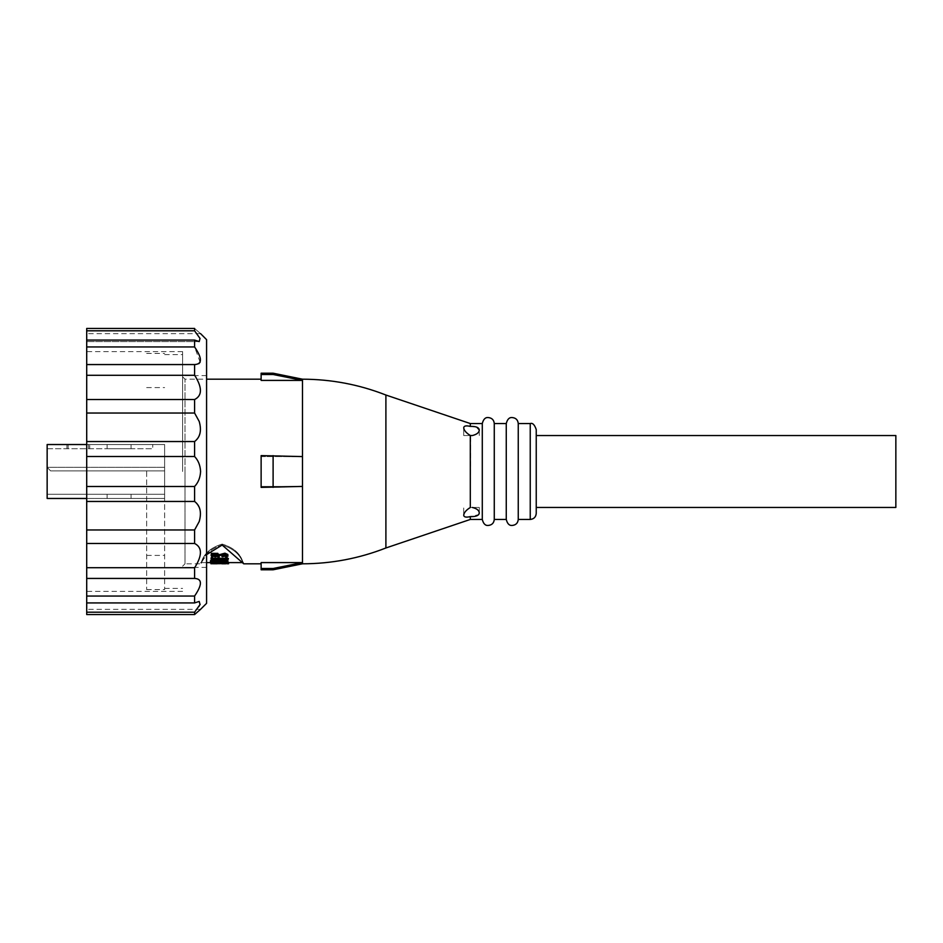 <?xml version="1.0" encoding="UTF-8"?>
<svg xmlns="http://www.w3.org/2000/svg" width="943" height="943" viewBox="0 0 943 943"><rect width="100%" height="100%" fill="white"/><g stroke="black" fill="none" stroke-linecap="round" stroke-linejoin="round"><path stroke-width="0.71" stroke-dasharray="4.71 3.54" d="M536.237 507.464L536.237 435.536M506.261 519.452L506.261 423.548M482.286 519.452L482.286 423.548M470.298 519.452L470.298 516.599L478.679 514.642M472.384 507.464L479.292 507.464L472.384 507.464L479.292 507.464L479.292 513.027C479.162 510.434 476.863 508.583 472.384 507.464L470.298 507.499C466.196 510.045 463.991 512.615 463.708 515.208C463.909 517.141 466.113 517.601 470.298 516.599M470.298 507.499L470.616 435.536L463.708 435.536L472.384 435.536C476.852 434.428 479.162 432.578 479.292 429.973L479.292 435.536L479.292 429.973M273.105 455.61L261.128 455.61L261.128 487.39L261.128 456.577L302.479 456.577L302.479 486.423L261.128 486.423L261.128 456.577L302.479 456.577L273.105 455.61L273.105 487.39L261.128 487.39L261.128 486.423L302.479 486.423L273.105 487.39M261.128 373.204L261.128 380.406L261.128 379.192L261.128 380.406L302.479 380.406L302.479 379.192M182.612 471.5L182.612 351.633L182.612 471.5M222.159 544.064C243.412 550.582 242.174 564.22 243.742 562.606C242.198 564.244 243.377 550.523 222.147 544.076C243.412 550.582 242.174 564.22 243.742 562.606C242.198 564.244 243.377 550.523 222.147 544.076C200.918 550.582 202.156 564.22 200.588 562.606C202.144 564.22 200.93 550.582 222.159 544.064C200.918 550.582 202.156 564.22 200.588 562.606C202.144 564.22 200.93 550.582 222.159 544.064L222.159 545.019C200.859 551.667 202.167 565.435 200.588 563.808C202.144 565.47 200.894 551.631 222.147 545.03C243.494 551.679 242.151 565.435 243.742 563.808C242.151 565.435 243.483 551.702 222.159 545.019M494.273 519.452L494.273 423.548M518.249 519.452L518.249 423.548M895.85 435.536L895.85 507.464M470.298 435.501C466.196 432.955 463.991 430.385 463.708 427.792L463.708 435.536L470.616 435.536L463.708 435.536L463.708 427.792C463.909 425.859 466.113 425.399 470.298 426.401L470.298 423.548M476.781 427.155L470.298 426.401M479.292 513.027L479.292 507.464L470.616 507.464M463.708 515.208L463.708 507.464L463.708 515.208M182.612 566.201L185.005 563.808L185.005 471.5L185.005 563.808L200.588 563.808L206.576 554.637M302.479 563.808L302.479 562.594L261.128 562.594L261.128 569.796M206.576 603.355L206.576 339.645M194.588 612.196L194.588 614.565L86.709 614.565L86.709 609.355L86.709 614.565L86.709 612.196L194.588 612.196L198.879 606.549M200.14 604.298L199.209 601.422L194.588 602.931L86.709 602.931L86.709 601.422L86.709 612.196M194.588 596.047C202.344 584.719 202.344 578.837 194.588 578.436L86.709 578.436L86.709 596.047L194.588 596.047L194.588 602.931M86.709 567.71L86.709 578.436L195.272 578.413L194.588 578.436L194.588 567.71C202.344 555.663 202.344 547.588 194.588 543.474L86.709 543.474L86.709 567.71L194.588 567.71M194.588 529.966C202.344 518.379 202.344 508.878 194.588 501.464L86.709 501.464L86.709 529.966L194.588 529.966L194.588 543.474M86.709 441.536L194.588 441.536C202.344 434.145 202.344 424.645 194.588 413.034L86.709 413.034L86.709 486.482L194.588 486.482L194.588 501.464M194.588 486.482C198.266 482.639 200.258 477.641 200.588 471.5C200.27 465.394 198.278 460.396 194.588 456.518L86.709 456.518M86.709 471.5L86.709 351.633L86.709 471.5M164.624 471.5L164.624 589.575L164.624 471.5M146.648 471.5L146.648 589.575L146.648 471.5M536.237 471.5L536.237 513.452L536.237 471.5M470.616 435.536L472.384 435.536M302.479 456.577L302.479 380.406L273.105 374.501L273.105 373.204M273.105 569.796L273.105 568.499L302.479 562.594L302.479 486.423M261.128 374.501L273.105 374.501M273.105 568.499L261.128 568.499M212.552 556.417L212.941 555.415L218.717 555.415L217.703 556.9L218.481 557.16L219.613 555.415L228.253 555.333L211.833 555.003L211.055 556.936L212.222 557.16L212.552 556.417L212.269 558.138L212.269 557.018M227.64 555.403L228.253 556.441L227.64 555.403M211.963 555.392L211.88 556.959L211.963 555.392M211.373 557.95L228.666 558.162L211.373 557.95L211.373 559.093L213.978 559.164L227.122 559.116L227.122 557.973M227.817 558.221L228.666 558.162L228.677 559.305L227.817 559.352L227.817 558.221M211.444 560.118L228.1 560.331L214.238 559.022L226.579 558.751L211.032 558.822L224.941 560.177L211.444 560.118L211.444 561.285L214.132 561.344L214.132 560.177M228.277 558.963L227.734 560.024L228.277 558.963M212.481 561.568L226.626 561.026L225.695 561.792L226.497 561.887L227.687 561.002L211.88 560.802L211.079 561.722L212.481 561.568L212.269 562.995L212.269 561.804M227.687 561.002L227.687 562.181L227.687 561.002M212.269 562.995L211.079 562.9L213.024 562.063L213.024 560.885L211.88 560.802L211.88 561.957L211.88 560.802M211.963 560.896L212.01 562.252L211.963 560.896M212.588 562.547L227.923 562.452L227.923 563.655L227.923 562.476L216.796 562.169L211.185 562.452L212.588 562.547L212.588 563.749L211.185 563.643L211.185 562.452L211.185 563.643L216.796 563.36L216.796 562.169M228.336 562.323L210.878 562.535L228.1 562.299M228.336 563.513L227.793 562.606L227.793 563.796M227.97 561.993L211.833 561.91L223.031 561.12L227.558 561.828M212.965 563.195L212.965 562.004L211.833 561.91L211.833 563.101M212.965 562.004L211.833 561.91M227.758 560.566L210.513 560.637M225.978 560.484L226.756 560.484L225.978 559.576L227.145 559.293L227.605 560.201M226.756 561.545L225.978 559.729M218.092 558.362L218.717 558.362L217.75 557.03M226.131 558.362L225.695 556.794M227.687 558.397L211.88 558.704L211.185 556.865M213.024 559.729L213.024 558.586L211.88 558.704L211.88 559.883M226.438 555.026L226.862 554.484L223.102 553.435L215.322 555.733L211.185 554.602L212.918 553.588L211.338 553.47M217.857 553.494L212.14 554.578L212.14 555.675M227.841 554.46L222.206 555.627M218.717 555.415L218.717 556.523L212.941 556.523L212.941 555.415M212.941 556.523L212.552 557.537M212.269 558.138L212.222 557.16M212.222 558.28L211.81 557.195M211.81 558.327L211.055 558.067M211.185 557.985L211.703 556.24M211.703 557.36L211.88 555.156M211.88 556.252L211.833 555.003M211.833 556.099L213.071 556.24L213.071 555.144M213.071 556.24L223.161 556.24L223.161 555.144M223.161 556.24L224.764 556.252L224.764 555.156M224.764 556.252L226.579 556.146L226.579 555.05M226.579 556.146L226.957 555.097M226.957 556.193L227.817 556.335L227.817 555.238M227.817 556.335L226.78 556.523L226.78 555.415M226.78 556.523L219.613 556.523L219.613 555.415M219.613 556.523L218.894 558.232L218.481 557.16M218.894 558.232L217.703 558.02L217.703 556.9M217.703 558.02L218.375 556.193M218.375 557.301L218.717 556.523M210.69 557.985L210.926 559.058L210.926 557.914M227.122 559.116L228.053 559.199L228.053 558.067M228.053 559.199L228.383 558.103M228.383 559.246L225.672 559.376L225.672 558.244M225.672 559.376L212.222 559.482L212.222 558.339M212.222 559.482L210.69 559.116M210.855 560.154L211.032 558.94M214.132 561.344L224.941 561.344L224.941 560.177M224.941 561.344L211.032 559.977L226.002 560.177L226.002 559.022M211.032 558.822L211.032 559.977M226.002 560.177L214.238 560.177L214.238 559.022M214.238 560.177L228.1 561.415L228.1 560.248M228.1 561.415L228.1 560.331M228.1 561.498L214.108 561.498L214.108 560.331M214.108 561.498L212.222 561.568L212.222 560.401M214.58 562.511L214.58 561.333L210.855 561.321M218.717 561.026L218.717 562.205L213.024 562.205L213.024 561.026M211.857 563.006L211.857 561.816M211.079 562.9L211.079 561.722M211.751 562.606L211.751 561.427M211.939 562.441L211.939 561.262M211.88 561.981L224.87 562.063L224.87 560.885M224.87 562.063L225.518 560.885M225.518 562.063L226.002 560.885M226.002 562.063L227.475 562.405L227.475 561.215M227.475 562.405L226.933 563.006L226.933 561.816M226.497 561.887L226.497 563.077L226.909 561.863M226.497 563.077L225.695 562.983L225.695 561.792M225.695 562.983L225.825 561.757M225.825 562.947L226.084 561.663M226.084 562.841L226.626 561.026M226.626 562.205L219.613 562.205L219.613 561.026M219.613 562.205L218.941 562.971L218.941 561.78M218.941 562.971L218.505 561.804M218.505 562.995L217.75 562.888L217.75 561.698M217.75 562.888L217.88 561.663M217.88 562.853L218.717 562.205M211.468 563.773L211.468 562.57L211.468 563.761L213 563.761L213 562.558M216.796 563.36L227.923 563.666L221.558 563.784L221.558 562.582L221.534 563.773L222.902 563.773L222.902 562.57M222.902 563.773L227.063 563.643L227.063 562.452L227.063 563.655M227.063 563.643L220.803 563.419L220.803 562.228M220.803 563.419L212.034 563.655L212.034 562.464L212.034 563.655L218.375 563.761L218.375 562.558L218.375 563.773L217.102 563.773M221.016 563.631L221.016 562.441M221.864 562.582L221.864 563.619M227.298 563.525L227.298 562.334M227.664 563.23L227.664 562.287M226.497 563.195L226.497 562.287M224.964 563.195L224.964 562.311M224.481 563.195L224.481 562.323M223.267 563.195L223.267 562.346M221.97 563.195L221.97 562.37M210.878 562.535L210.878 563.725M223.208 563.796L223.208 562.594M225.483 563.796L225.483 562.606M226.709 563.808L226.709 562.606M227.687 563.525L227.687 562.606M226.65 563.195L226.65 562.004M226.65 562.087L226.65 563.289M223.031 561.792L223.031 561.12M211.503 562.924L211.503 561.745M210.725 561.851L210.725 560.672M210.984 561.839L210.984 560.672M225.129 561.792L225.129 560.625M226.65 561.804L226.65 560.637M218.717 558.362L218.717 559.505M211.751 558.775L211.751 557.643M211.939 559.105L211.939 557.973M224.87 559.729L224.87 558.586M225.518 559.729L225.518 558.586M226.002 559.729L226.002 558.586M227.322 559.8L227.322 558.657M225.825 557.997L225.825 556.877M226.084 558.256L226.084 557.124M226.626 559.505L226.626 558.362M217.88 558.232L217.88 557.113M212.918 554.661L212.918 553.588M212.434 554.625L212.434 553.718M219.33 555.934L219.33 554.838M219.743 555.474L219.743 554.378M223.102 554.519L223.102 553.435M222.206 555.769L222.206 556.877M215.122 554.649L215.122 553.576M194.588 441.536L194.588 456.518M194.588 399.526C202.344 395.435 202.344 387.349 194.588 375.29L86.709 375.29L86.709 399.526L194.588 399.526L194.588 413.034M200.14 362.183L194.588 346.953L86.709 346.953L86.709 364.587L194.588 364.564L194.588 375.29M194.588 364.564L198.855 363.68M194.588 340.069L199.209 341.578L200.022 338.454L194.588 330.804L86.709 330.804L86.709 341.578L86.709 340.069L86.709 341.578L86.709 340.069L194.588 340.069L194.588 346.953M86.709 330.804L86.709 333.645L86.709 328.435L194.588 328.435C202.344 335.201 202.344 335.201 194.588 328.435L194.588 330.804M220.957 563.773L220.957 562.582L219.955 562.476L219.955 563.643M219.955 562.476L220.627 562.441L220.627 563.631M220.627 562.441L213.366 562.523L213.366 563.725M213.366 562.523L220.957 562.582M212.812 562.594L212.399 561.722L212.399 562.665M212.812 561.934L218.658 561.934L218.658 563.124M218.658 561.934L218.434 562.841M218.434 561.663L214.58 561.333M219.389 562.747L219.389 561.757L219.542 562.676M219.542 561.934L226.65 561.934L226.65 562.959M222.536 562.417L222.536 561.238L226.685 561.839L226.685 563.018M222.536 561.238L219.33 561.639M86.709 364.587L195.272 364.587L86.709 364.564L86.709 375.29M86.709 602.931L86.709 596.047M86.709 340.069L86.709 346.953M86.709 399.526L86.709 413.034M86.709 486.482L86.709 501.464M86.709 529.966L86.709 543.474M86.709 498.47L164.624 498.47L164.624 444.53L164.624 498.47L47.15 498.47L47.15 444.53L164.624 444.53L86.709 444.53M131.065 444.53L107.089 444.53L131.065 444.53L107.089 444.53L131.065 444.53L131.065 448.727L131.065 444.53L131.065 448.727L107.089 448.727L131.065 448.727L107.089 448.727L107.089 444.53L107.089 448.727L131.065 448.727L131.065 444.53M131.065 498.47L107.089 498.47L131.065 498.47L107.089 498.47L131.065 498.47L131.065 494.273L131.065 498.47L131.065 494.273L107.089 494.273L131.065 494.273L107.089 494.273L107.089 498.47L107.089 494.273L131.065 494.273L131.065 498.47M47.15 467.304L47.15 494.273L47.15 467.304L50.592 470.899L164.624 470.899L164.624 494.273L47.15 494.273L164.624 494.273L164.624 470.899L50.592 470.899L47.15 467.304L50.592 470.899L47.15 467.304L164.624 467.304L47.15 467.304M47.15 444.53L47.15 448.727L47.15 444.53M47.15 448.727L66.929 448.727L66.929 444.53L66.929 448.727L89.703 448.727L89.703 444.53L89.703 448.727L152.742 448.727L152.742 444.53L152.742 448.727L88.501 448.727L88.501 444.53L88.501 448.727L68.132 448.727L68.132 444.53L68.132 448.727L47.15 448.727M107.089 444.53L107.089 448.727L107.089 444.53M107.089 498.47L107.089 494.273L107.089 498.47M164.624 470.899L164.624 467.304L164.624 470.899L50.592 470.899L164.624 470.899M530.237 519.452L530.237 423.548M385.899 395.023L385.899 547.977M185.005 471.5L185.005 379.192L185.005 471.5M211.621 557.549L211.621 556.429M227.322 556.252L227.322 555.156M217.857 557.938L217.857 556.818M213.978 559.164L213.978 558.02M223.467 559.164L223.467 558.02M228.666 559.305L228.666 558.162M214.344 559.376L214.344 558.244M223.55 559.977L223.55 558.822M226.579 559.906L226.579 558.751M212.328 562.936L212.328 561.745M211.232 562.877L211.232 561.686M218.434 562.582L218.434 561.403M213.483 561.792L213.483 560.625M211.232 558.185L211.232 557.065M218.434 558.822L218.434 557.69M215.322 556.841L215.322 555.733M223.574 556.841L223.574 555.733M220.391 562.511L220.391 563.714M243.07 562.606L243.742 563.808M206.576 375.597L182.612 375.597M182.612 351.633L86.709 351.633M164.624 588.373L182.612 588.373M146.648 589.575L164.624 589.575M146.648 387.585L164.624 387.585M182.612 376.799L185.005 379.192L206.576 379.192M206.576 562.606L200.588 562.606L200.588 563.808M210.878 562.606L228.56 562.606M206.576 567.403L182.612 567.403M211.963 555.427L211.963 556.535M228.265 555.356L228.265 556.453M212.034 561.026L212.034 562.205M227.841 560.896L227.841 562.075M211.927 563.219L211.927 562.028M211.81 563.277L211.81 562.087M226.756 560.448L226.756 561.615M212.034 558.362L212.034 559.505M212.246 561.58L212.246 562.759M219.342 561.639L219.342 562.83M199.209 341.578L86.709 341.578L199.209 341.578M200.588 333.645L86.709 333.645M195.225 578.413L86.709 578.413M200.588 609.355L86.709 609.355M182.612 591.367L86.709 591.367M164.624 354.627L182.612 354.627M146.648 353.425L164.624 353.425M146.648 555.415L164.624 555.415"/><path stroke-width="1.41" d="M536.237 471.5L536.237 429.548L536.237 507.464L895.85 507.464L895.85 435.536L536.237 435.536L536.237 513.452L536.237 471.5M506.261 423.548L506.261 519.452L494.273 519.452L494.273 423.548L506.261 423.548C507.346 419.234 509.35 417.23 512.261 417.56C515.88 417.926 517.884 419.93 518.249 423.548L518.249 519.452L530.237 519.452C533.868 519.074 535.86 517.082 536.237 513.452M494.273 423.548C493.908 419.93 491.904 417.926 488.285 417.56C485.374 417.23 483.37 419.234 482.286 423.548L482.286 519.452L470.298 519.452L385.899 547.977L385.899 395.023C359.083 384.52 331.276 379.251 302.479 379.192L302.479 380.406L261.128 380.406L261.128 373.204L273.105 373.204L273.105 374.501L302.479 380.406L302.479 486.423L261.128 487.39L261.128 455.61L302.479 456.577M482.286 423.548L470.298 423.548L470.298 426.401C475.873 426.224 478.879 427.415 479.292 429.973C479.162 432.566 476.863 434.417 472.384 435.536L470.298 435.501L470.298 507.499C466.196 510.045 463.991 512.615 463.708 515.208C463.909 517.141 466.113 517.601 470.298 516.599L470.298 519.452M206.576 554.637L222.147 545.03L243.742 563.808L261.128 563.808M472.384 507.464C476.852 508.572 479.162 510.422 479.292 513.027C478.879 515.585 475.885 516.776 470.298 516.599M478.679 514.642L479.292 513.027M470.298 426.401C466.113 425.399 463.921 425.859 463.708 427.792C463.98 430.373 466.184 432.943 470.298 435.501M479.292 429.973L476.781 427.155M273.105 569.796L261.128 569.796L261.128 562.594L302.479 562.594L302.479 563.808L273.105 569.796L273.105 568.499L302.479 562.594L302.479 486.423M273.105 487.39L273.105 455.61M200.588 333.645L206.576 339.645L206.576 603.355L200.164 609.72M86.709 456.518L194.588 456.518C198.266 460.361 200.258 465.359 200.588 471.5C200.27 477.606 198.278 482.604 194.588 486.482L86.709 486.482L86.709 413.034L194.588 413.034L194.588 399.526L86.709 399.526L86.709 375.29L194.588 375.29L194.588 364.564L86.709 364.564L86.709 346.953L194.588 346.953L194.588 340.069L86.709 340.069L86.709 330.804L194.588 330.804L194.588 328.435C202.344 335.201 202.344 335.201 194.588 328.435L86.709 328.435L86.709 330.804M194.588 501.464C200.246 505.778 201.778 512.473 199.209 521.562L194.588 529.966L86.709 529.966L86.709 501.464L194.588 501.464L194.588 486.482M194.588 543.474C202.132 547.258 202.356 555.014 195.272 566.719L194.588 567.71L86.709 567.71L86.709 543.474L194.588 543.474L194.588 529.966M195.225 578.413L194.588 578.436C202.344 578.825 202.344 584.695 194.588 596.047L86.709 596.047L86.709 578.436L194.588 578.436L194.588 567.71M194.588 602.931L199.209 601.422L200.022 604.546L194.588 612.196L86.709 612.196L86.709 602.931L194.588 602.931L194.588 596.047M198.655 611.005L194.588 614.565C202.344 607.799 202.344 607.799 194.588 614.565L194.588 612.196M199.916 609.932L199.138 610.592M198.879 606.549L200.14 604.298M194.588 413.034L199.209 421.438C201.778 430.527 200.246 437.222 194.588 441.536L86.709 441.536M194.588 375.29L195.272 376.281C202.356 387.974 202.132 395.73 194.588 399.526M470.616 435.536L472.384 435.536M273.105 374.501L261.128 374.501M261.128 568.499L273.105 568.499M221.864 563.619L210.878 563.714L211.267 562.511M227.664 562.287L228.336 563.513L228.336 562.323M210.513 561.816L227.758 561.733L227.145 560.448L225.978 560.731L226.756 561.651L210.513 561.816L210.513 560.637L211.939 560.401L225.978 560.484M227.605 561.368L227.605 560.201L226.65 560.637M211.079 558.115L211.88 559.859L227.322 559.8L226.909 557.714L225.695 557.914L226.626 559.505L219.613 559.505L218.505 557.891L217.75 558.15L218.717 559.505L213.024 559.505L212.269 557.891L211.079 558.115L211.857 556.724L213.024 558.362L218.092 558.362M217.75 558.15L218.505 556.771L219.613 558.362L226.131 558.362M225.695 557.914L225.695 556.794L226.909 556.594L227.322 558.657M217.833 554.437L211.338 554.543L211.373 553.352L217.833 553.352L217.857 554.567L217.833 553.352M212.14 554.578L217.055 555.333L224.917 553.176L227.841 554.46L227.841 555.545L224.917 554.248L224.917 553.176M211.338 554.543L212.918 554.661L211.185 555.698L215.322 556.841L223.102 554.519L226.862 555.568L222.206 556.735L222.206 555.627L226.862 554.484M217.102 563.773L211.468 563.737M210.878 563.725L227.664 563.23M227.687 563.796L225.719 563.56M225.719 563.796L221.864 563.784M227.558 563.006L223.031 562.299L211.833 563.101L227.97 563.183M211.833 563.101L212.965 563.195L211.833 563.101M227.346 562.794L227.346 561.828M218.87 562.594L218.87 561.792M218.328 562.511L218.328 561.792M215.476 562.393L215.476 561.792M211.267 562.735L211.267 561.828M226.65 561.804L227.758 561.733L227.758 560.566M227.711 561.604L227.711 560.437M227.145 560.448L227.145 559.788M225.978 560.731L225.978 559.729M213.566 561.651L213.566 560.484M211.939 561.568L211.939 560.401M213.024 559.505L213.024 558.362M212.481 558.456L212.481 557.325M212.269 557.891L212.269 556.771M211.857 557.843L211.857 556.724M213.024 559.729L211.88 559.859L211.88 559.01M227.322 559.8L227.687 558.397M227.475 559.175L227.475 558.032M226.933 557.855L226.933 556.735M226.909 557.714L226.909 556.594M226.497 557.655L226.497 556.535M219.613 559.505L219.613 558.362M218.941 557.938L218.941 556.818M218.505 557.891L218.505 556.771M211.185 555.698L211.185 554.602M227.841 555.545L222.206 556.735M224.917 554.248L218.741 555.356L218.741 554.26M218.741 555.356L217.055 556.441L217.055 555.333M217.055 556.441L212.14 555.675L217.857 554.567M211.373 554.437L211.373 553.352M219.955 563.678L213.366 563.725L219.955 563.643M212.399 562.665L218.658 563.124L212.246 562.759M219.389 562.747L226.65 563.124L219.33 562.83M226.685 561.839L226.65 562.959M198.855 363.68L200.14 362.183M194.588 330.804L200.022 338.443L199.209 341.578L194.588 340.069M194.588 346.953C202.344 358.281 202.344 364.163 194.588 364.564L195.272 364.587M194.588 456.518L194.588 441.536M86.709 612.196L86.709 614.565L194.588 614.565M86.709 413.034L86.709 399.526M86.709 375.29L86.709 364.564M86.709 346.953L86.709 340.069M86.709 602.931L86.709 596.047M86.709 578.436L86.709 567.71M86.709 543.474L86.709 529.966M86.709 501.464L86.709 486.482M86.709 444.53L47.15 444.53L47.15 498.47L86.709 498.47M518.249 423.548L530.237 423.548L530.237 519.452M212.328 558.032L212.328 556.912M218.375 555.733L218.375 554.637M530.237 423.548C532.595 422.712 534.587 424.715 536.237 429.548M506.261 519.452C507.346 523.766 509.35 525.77 512.261 525.44C515.88 525.074 517.884 523.07 518.249 519.452M482.286 519.452C483.37 523.766 485.374 525.77 488.285 525.44C491.904 525.074 493.908 523.07 494.273 519.452M470.298 423.548L385.899 395.023M385.899 547.977C359.083 558.48 331.276 563.749 302.479 563.808M206.576 379.192L261.128 379.192M302.479 379.192L273.105 373.204M206.576 562.606L210.878 562.606M228.56 563.796L228.56 562.606L243.07 562.606M228.512 562.311L228.512 563.501M211.81 563.277L211.81 562.087M227.805 560.602L227.805 561.78M211.88 558.739L211.88 559.883M227.841 558.574L227.841 559.718M219.342 561.639L219.342 562.83"/></g></svg>
